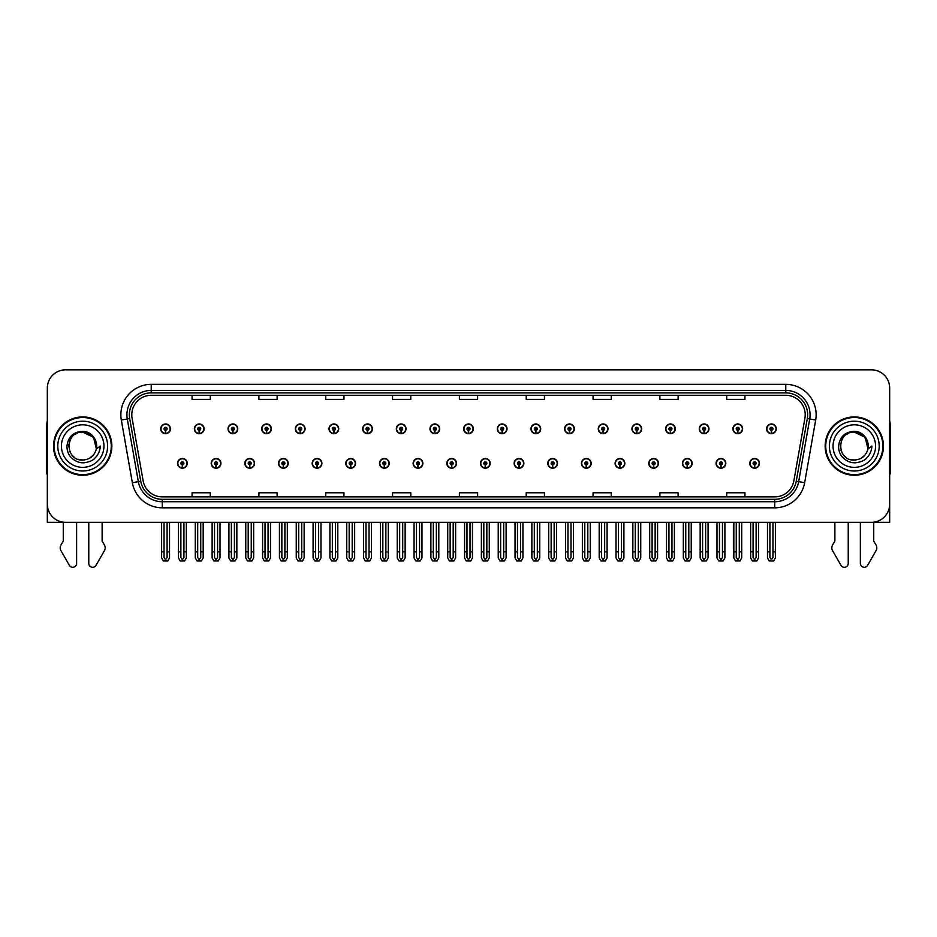 <?xml version="1.0" encoding="UTF-8"?>
<svg xmlns="http://www.w3.org/2000/svg" width="937" height="937" viewBox="0 0 937 937"><rect width="100%" height="100%" fill="white"/><g stroke="black" fill="none" stroke-linecap="round" stroke-linejoin="round"><path stroke-width="1.41" d="M854.298 522.331L860.377 522.331L860.377 563.418A3.877 3.877 0 0 0 867.615 565.351L876.341 550.124A6.079 6.079 0 0 0 875.908 544.702L873.741 541.141L873.741 522.331L889.67 522.331L889.67 388.059A18.225 18.225 0 0 0 871.433 369.834L65.567 369.834A18.225 18.225 0 0 0 47.33 388.059L47.33 522.331L63.259 522.331L63.259 541.141L61.092 544.702A6.079 6.079 0 0 0 60.659 550.124L69.385 565.351A3.877 3.877 0 0 0 76.623 563.418L76.623 522.331L82.702 522.331M480.47 463.346A4.861 4.861 0 0 0 485.331 468.207A4.861 4.861 0 0 0 490.192 463.346A4.861 4.861 0 0 0 485.331 458.486A4.861 4.861 0 0 0 480.47 463.346M514.132 463.346A4.861 4.861 0 0 0 518.993 468.207A4.861 4.861 0 0 0 523.853 463.346A4.861 4.861 0 0 0 518.993 458.486A4.861 4.861 0 0 0 514.132 463.346M547.782 463.346A4.861 4.861 0 0 0 552.643 468.207A4.861 4.861 0 0 0 557.503 463.346A4.861 4.861 0 0 0 552.643 458.486A4.861 4.861 0 0 0 547.782 463.346M648.767 463.346A4.861 4.861 0 0 0 653.628 468.207A4.861 4.861 0 0 0 658.488 463.346A4.861 4.861 0 0 0 653.628 458.486A4.861 4.861 0 0 0 648.767 463.346M716.079 463.346A4.861 4.861 0 0 0 720.94 468.207A4.861 4.861 0 0 0 725.8 463.346A4.861 4.861 0 0 0 720.94 458.486A4.861 4.861 0 0 0 716.079 463.346M682.429 463.346A4.861 4.861 0 0 0 687.289 468.207A4.861 4.861 0 0 0 692.15 463.346A4.861 4.861 0 0 0 687.289 458.486A4.861 4.861 0 0 0 682.429 463.346M581.444 463.346A4.861 4.861 0 0 0 586.304 468.207A4.861 4.861 0 0 0 591.165 463.346A4.861 4.861 0 0 0 586.304 458.486A4.861 4.861 0 0 0 581.444 463.346M446.808 463.346A4.861 4.861 0 0 0 451.669 468.207A4.861 4.861 0 0 0 456.53 463.346A4.861 4.861 0 0 0 451.669 458.486A4.861 4.861 0 0 0 446.808 463.346M413.147 463.346A4.861 4.861 0 0 0 418.007 468.207A4.861 4.861 0 0 0 422.868 463.346A4.861 4.861 0 0 0 418.007 458.486A4.861 4.861 0 0 0 413.147 463.346M379.497 463.346A4.861 4.861 0 0 0 384.357 468.207A4.861 4.861 0 0 0 389.218 463.346A4.861 4.861 0 0 0 384.357 458.486A4.861 4.861 0 0 0 379.497 463.346M345.835 463.346A4.861 4.861 0 0 0 350.696 468.207A4.861 4.861 0 0 0 355.556 463.346A4.861 4.861 0 0 0 350.696 458.486A4.861 4.861 0 0 0 345.835 463.346M312.173 463.346A4.861 4.861 0 0 0 317.034 468.207A4.861 4.861 0 0 0 321.895 463.346A4.861 4.861 0 0 0 317.034 458.486A4.861 4.861 0 0 0 312.173 463.346M278.512 463.346A4.861 4.861 0 0 0 283.372 468.207A4.861 4.861 0 0 0 288.233 463.346A4.861 4.861 0 0 0 283.372 458.486A4.861 4.861 0 0 0 278.512 463.346M244.85 463.346A4.861 4.861 0 0 0 249.71 468.207A4.861 4.861 0 0 0 254.571 463.346A4.861 4.861 0 0 0 249.71 458.486A4.861 4.861 0 0 0 244.85 463.346M211.2 463.346A4.861 4.861 0 0 0 216.06 468.207A4.861 4.861 0 0 0 220.921 463.346A4.861 4.861 0 0 0 216.06 458.486A4.861 4.861 0 0 0 211.2 463.346M177.538 463.346A4.861 4.861 0 0 0 182.399 468.207A4.861 4.861 0 0 0 187.259 463.346A4.861 4.861 0 0 0 182.399 458.486A4.861 4.861 0 0 0 177.538 463.346M615.105 463.346A4.861 4.861 0 0 0 619.966 468.207A4.861 4.861 0 0 0 624.827 463.346A4.861 4.861 0 0 0 619.966 458.486A4.861 4.861 0 0 0 615.105 463.346M463.639 428.83A4.861 4.861 0 0 0 468.5 433.69A4.861 4.861 0 0 0 473.361 428.83A4.861 4.861 0 0 0 468.5 423.969A4.861 4.861 0 0 0 463.639 428.83M497.301 428.83A4.861 4.861 0 0 0 502.162 433.69A4.861 4.861 0 0 0 507.022 428.83A4.861 4.861 0 0 0 502.162 423.969A4.861 4.861 0 0 0 497.301 428.83M530.963 428.83A4.861 4.861 0 0 0 535.823 433.69A4.861 4.861 0 0 0 540.684 428.83A4.861 4.861 0 0 0 535.823 423.969A4.861 4.861 0 0 0 530.963 428.83M631.936 428.83A4.861 4.861 0 0 0 636.797 433.69A4.861 4.861 0 0 0 641.658 428.83A4.861 4.861 0 0 0 636.797 423.969A4.861 4.861 0 0 0 631.936 428.83M665.598 428.83A4.861 4.861 0 0 0 670.459 433.69A4.861 4.861 0 0 0 675.319 428.83A4.861 4.861 0 0 0 670.459 423.969A4.861 4.861 0 0 0 665.598 428.83M699.248 428.83A4.861 4.861 0 0 0 704.109 433.69A4.861 4.861 0 0 0 708.969 428.83A4.861 4.861 0 0 0 704.109 423.969A4.861 4.861 0 0 0 699.248 428.83M564.613 428.83A4.861 4.861 0 0 0 569.473 433.69A4.861 4.861 0 0 0 574.334 428.83A4.861 4.861 0 0 0 569.473 423.969A4.861 4.861 0 0 0 564.613 428.83M732.91 428.83A4.861 4.861 0 0 0 737.77 433.69A4.861 4.861 0 0 0 742.631 428.83A4.861 4.861 0 0 0 737.77 423.969A4.861 4.861 0 0 0 732.91 428.83M429.978 428.83A4.861 4.861 0 0 0 434.838 433.69A4.861 4.861 0 0 0 439.699 428.83A4.861 4.861 0 0 0 434.838 423.969A4.861 4.861 0 0 0 429.978 428.83M396.316 428.83A4.861 4.861 0 0 0 401.177 433.69A4.861 4.861 0 0 0 406.037 428.83A4.861 4.861 0 0 0 401.177 423.969A4.861 4.861 0 0 0 396.316 428.83M362.666 428.83A4.861 4.861 0 0 0 367.527 433.69A4.861 4.861 0 0 0 372.387 428.83A4.861 4.861 0 0 0 367.527 423.969A4.861 4.861 0 0 0 362.666 428.83M329.004 428.83A4.861 4.861 0 0 0 333.865 433.69A4.861 4.861 0 0 0 338.725 428.83A4.861 4.861 0 0 0 333.865 423.969A4.861 4.861 0 0 0 329.004 428.83M295.342 428.83A4.861 4.861 0 0 0 300.203 433.69A4.861 4.861 0 0 0 305.064 428.83A4.861 4.861 0 0 0 300.203 423.969A4.861 4.861 0 0 0 295.342 428.83M261.681 428.83A4.861 4.861 0 0 0 266.541 433.69A4.861 4.861 0 0 0 271.402 428.83A4.861 4.861 0 0 0 266.541 423.969A4.861 4.861 0 0 0 261.681 428.83M228.031 428.83A4.861 4.861 0 0 0 232.891 433.69A4.861 4.861 0 0 0 237.752 428.83A4.861 4.861 0 0 0 232.891 423.969A4.861 4.861 0 0 0 228.031 428.83M194.369 428.83A4.861 4.861 0 0 0 199.23 433.69A4.861 4.861 0 0 0 204.09 428.83A4.861 4.861 0 0 0 199.23 423.969A4.861 4.861 0 0 0 194.369 428.83M160.707 428.83A4.861 4.861 0 0 0 165.568 433.69A4.861 4.861 0 0 0 170.429 428.83A4.861 4.861 0 0 0 165.568 423.969A4.861 4.861 0 0 0 160.707 428.83M598.274 428.83A4.861 4.861 0 0 0 603.135 433.69A4.861 4.861 0 0 0 607.996 428.83A4.861 4.861 0 0 0 603.135 423.969A4.861 4.861 0 0 0 598.274 428.83M749.741 463.346A4.861 4.861 0 0 0 754.601 468.207A4.861 4.861 0 0 0 759.462 463.346A4.861 4.861 0 0 0 754.601 458.486A4.861 4.861 0 0 0 749.741 463.346M766.571 428.83A4.861 4.861 0 0 0 771.432 433.69A4.861 4.861 0 0 0 776.293 428.83A4.861 4.861 0 0 0 771.432 423.969A4.861 4.861 0 0 0 766.571 428.83M53.538 446.082A29.164 29.164 0 0 0 82.702 475.246A29.164 29.164 0 0 0 111.854 446.082A29.164 29.164 0 0 0 82.702 416.918A29.164 29.164 0 0 0 53.538 446.082M825.146 446.082A29.164 29.164 0 0 0 854.298 475.246A29.164 29.164 0 0 0 883.462 446.082A29.164 29.164 0 0 0 854.298 416.918A29.164 29.164 0 0 0 825.146 446.082M131.789 414.74A19.443 19.443 0 0 1 151.232 395.297L785.768 395.297A19.443 19.443 0 0 1 804.918 418.113L793.862 480.81A19.443 19.443 0 0 1 774.712 496.879L162.288 496.879A19.443 19.443 0 0 1 143.138 480.81L132.082 418.113A19.443 19.443 0 0 1 131.789 414.74M129.353 414.74A21.867 21.867 0 0 0 129.693 418.534L140.749 481.231A21.867 21.867 0 0 0 162.288 499.304L774.712 499.304A21.867 21.867 0 0 0 796.251 481.231L807.307 418.534A21.867 21.867 0 0 0 785.768 392.861L151.232 392.861A21.867 21.867 0 0 0 129.353 414.74M121.318 420.01A30.382 30.382 0 0 1 151.232 384.357L785.768 384.357A30.382 30.382 0 0 1 815.682 420.01L804.637 482.707A30.382 30.382 0 0 1 774.712 507.819L162.288 507.819A30.382 30.382 0 0 1 132.363 482.707L121.318 420.01L127.291 418.956A24.303 24.303 0 0 1 151.232 390.436L785.768 390.436A24.303 24.303 0 0 1 809.709 418.956L798.652 481.653A24.303 24.303 0 0 1 774.712 501.74L162.288 501.74A24.303 24.303 0 0 1 138.348 481.653L127.291 418.956A24.303 24.303 0 0 1 126.928 414.74M871.433 369.834L65.567 369.834M47.33 388.059L47.33 504.106A18.225 18.225 0 0 0 65.567 522.331L871.433 522.331A18.225 18.225 0 0 0 889.67 504.106L889.67 388.059M459.388 395.297L459.388 399.408L477.612 399.408L477.612 395.297M392.556 395.297L392.556 399.408L410.781 399.408L410.781 395.297M325.725 395.297L325.725 399.408L343.949 399.408L343.949 395.297M258.893 395.297L258.893 399.408L277.118 399.408L277.118 395.297M192.062 395.297L192.062 399.408L210.286 399.408L210.286 395.297M526.219 395.297L526.219 399.408L544.444 399.408L544.444 395.297M593.051 395.297L593.051 399.408L611.275 399.408L611.275 395.297M659.882 395.297L659.882 399.408L678.107 399.408L678.107 395.297M726.714 395.297L726.714 399.408L744.938 399.408L744.938 395.297M477.612 496.879L477.612 492.768L459.388 492.768L459.388 496.879M410.781 496.879L410.781 492.768L392.556 492.768L392.556 496.879M343.949 496.879L343.949 492.768L325.725 492.768L325.725 496.879M277.118 496.879L277.118 492.768L258.893 492.768L258.893 496.879M210.286 496.879L210.286 492.768L192.062 492.768L192.062 496.879M544.444 496.879L544.444 492.768L526.219 492.768L526.219 496.879M611.275 496.879L611.275 492.768L593.051 492.768L593.051 496.879M678.107 496.879L678.107 492.768L659.882 492.768L659.882 496.879M744.938 496.879L744.938 492.768L726.714 492.768L726.714 496.879M756.124 522.331L756.124 557.503L754.601 559.67L753.079 557.503L753.079 551.858L750.654 551.858L750.654 557.937L752.411 560.982L756.803 560.982L758.548 557.937L758.548 522.331M754.531 464.857L754.402 467.891A4.556 4.556 0 0 1 750.045 463.346A4.556 4.556 0 0 1 754.601 458.779A4.556 4.556 0 0 1 759.157 463.346A4.556 4.556 0 0 1 754.8 467.891L754.672 464.857A1.523 1.523 0 0 0 756.124 463.346A1.523 1.523 0 0 0 754.601 461.824A1.523 1.523 0 0 0 753.079 463.346A1.523 1.523 0 0 0 754.531 464.857L754.578 463.944A0.609 0.609 0 0 1 753.992 463.346A0.609 0.609 0 0 1 754.601 462.737A0.609 0.609 0 0 1 755.21 463.346A0.609 0.609 0 0 1 754.625 463.944L754.672 464.857M750.654 522.331L750.654 551.858M753.079 522.331L753.079 551.858M756.124 551.858L758.548 551.858M772.955 522.331L772.955 557.503L771.432 559.67L769.909 557.503L769.909 551.858L767.485 551.858L767.485 557.937L769.242 560.982L773.622 560.982L775.379 557.937L775.379 522.331M771.362 430.352L771.233 433.386A4.556 4.556 0 0 1 766.876 428.83A4.556 4.556 0 0 1 771.432 424.274A4.556 4.556 0 0 1 775.988 428.83A4.556 4.556 0 0 1 771.631 433.386L771.502 430.352A1.523 1.523 0 0 0 772.955 428.83A1.523 1.523 0 0 0 771.432 427.307A1.523 1.523 0 0 0 769.909 428.83A1.523 1.523 0 0 0 771.362 430.352L771.409 429.439A0.609 0.609 0 0 1 770.823 428.83A0.609 0.609 0 0 1 771.432 428.221A0.609 0.609 0 0 1 772.041 428.83A0.609 0.609 0 0 1 771.456 429.439L771.502 430.352M767.485 522.331L767.485 551.858M769.909 522.331L769.909 551.858M772.955 551.858L775.379 551.858M722.462 522.331L722.462 557.503L720.94 559.67L719.429 557.503L719.429 551.858L716.992 551.858L716.992 557.937L718.749 560.982L723.141 560.982L724.887 557.937L724.887 522.331M720.881 464.857L720.74 467.891A4.556 4.556 0 0 1 716.383 463.346A4.556 4.556 0 0 1 720.94 458.779A4.556 4.556 0 0 1 725.496 463.346A4.556 4.556 0 0 1 721.139 467.891L721.01 464.857A1.523 1.523 0 0 0 722.462 463.346A1.523 1.523 0 0 0 720.94 461.824A1.523 1.523 0 0 0 719.429 463.346A1.523 1.523 0 0 0 720.881 464.857L720.916 463.944A0.609 0.609 0 0 1 720.33 463.346A0.609 0.609 0 0 1 720.94 462.737A0.609 0.609 0 0 1 721.549 463.346A0.609 0.609 0 0 1 720.975 463.944L721.01 464.857M716.992 522.331L716.992 551.858M719.429 522.331L719.429 551.858M722.462 551.858L724.887 551.858M688.8 522.331L688.8 557.503L687.289 559.67L685.767 557.503L685.767 551.858L683.331 551.858L683.331 557.937L685.088 560.982L689.48 560.982L691.237 557.937L691.237 522.331M687.219 464.857L687.09 467.891A4.556 4.556 0 0 1 682.722 463.346A4.556 4.556 0 0 1 687.289 458.779A4.556 4.556 0 0 1 691.846 463.346A4.556 4.556 0 0 1 687.489 467.891L687.348 464.857A1.523 1.523 0 0 0 688.8 463.346A1.523 1.523 0 0 0 687.289 461.824A1.523 1.523 0 0 0 685.767 463.346A1.523 1.523 0 0 0 687.219 464.857L687.254 463.944A0.609 0.609 0 0 1 686.68 463.346A0.609 0.609 0 0 1 687.289 462.737A0.609 0.609 0 0 1 687.887 463.346A0.609 0.609 0 0 1 687.313 463.944L687.348 464.857M683.331 522.331L683.331 551.858M685.767 522.331L685.767 551.858M688.8 551.858L691.237 551.858M655.139 522.331L655.139 557.503L653.628 559.67L652.105 557.503L652.105 551.858L649.681 551.858L649.681 557.937L651.426 560.982L655.818 560.982L657.575 557.937L657.575 522.331M653.557 464.857L653.429 467.891A4.556 4.556 0 0 1 649.072 463.346A4.556 4.556 0 0 1 653.628 458.779A4.556 4.556 0 0 1 658.184 463.346A4.556 4.556 0 0 1 653.827 467.891L653.686 464.857A1.523 1.523 0 0 0 655.139 463.346A1.523 1.523 0 0 0 653.628 461.824A1.523 1.523 0 0 0 652.105 463.346A1.523 1.523 0 0 0 653.557 464.857L653.604 463.944A0.609 0.609 0 0 1 653.019 463.346A0.609 0.609 0 0 1 653.628 462.737A0.609 0.609 0 0 1 654.237 463.346A0.609 0.609 0 0 1 653.651 463.944L653.686 464.857M649.681 522.331L649.681 551.858M652.105 522.331L652.105 551.858M655.139 551.858L657.575 551.858M739.293 522.331L739.293 557.503L737.77 559.67L736.259 557.503L736.259 551.858L733.823 551.858L733.823 557.937L735.58 560.982L739.972 560.982L741.717 557.937L741.717 522.331M737.712 430.352L737.571 433.386A4.556 4.556 0 0 1 733.214 428.83A4.556 4.556 0 0 1 737.77 424.274A4.556 4.556 0 0 1 742.327 428.83A4.556 4.556 0 0 1 737.969 433.386L737.841 430.352A1.523 1.523 0 0 0 739.293 428.83A1.523 1.523 0 0 0 737.77 427.307A1.523 1.523 0 0 0 736.259 428.83A1.523 1.523 0 0 0 737.712 430.352L737.747 429.439A0.609 0.609 0 0 1 737.161 428.83A0.609 0.609 0 0 1 737.77 428.221A0.609 0.609 0 0 1 738.379 428.83A0.609 0.609 0 0 1 737.794 429.439L737.841 430.352M733.823 522.331L733.823 551.858M736.259 522.331L736.259 551.858M739.293 551.858L741.717 551.858M705.631 522.331L705.631 557.503L704.109 559.67L702.598 557.503L702.598 551.858L700.162 551.858L700.162 557.937L701.918 560.982L706.311 560.982L708.067 557.937L708.067 522.331M704.05 430.352L703.91 433.386A4.556 4.556 0 0 1 699.552 428.83A4.556 4.556 0 0 1 704.109 424.274A4.556 4.556 0 0 1 708.665 428.83A4.556 4.556 0 0 1 704.308 433.386L704.179 430.352A1.523 1.523 0 0 0 705.631 428.83A1.523 1.523 0 0 0 704.109 427.307A1.523 1.523 0 0 0 702.598 428.83A1.523 1.523 0 0 0 704.05 430.352L704.085 429.439A0.609 0.609 0 0 1 703.511 428.83A0.609 0.609 0 0 1 704.109 428.221A0.609 0.609 0 0 1 704.718 428.83A0.609 0.609 0 0 1 704.144 429.439L704.179 430.352M700.162 522.331L700.162 551.858M702.598 522.331L702.598 551.858M705.631 551.858L708.067 551.858M671.97 522.331L671.97 557.503L670.459 559.67L668.936 557.503L668.936 551.858L666.5 551.858L666.5 557.937L668.257 560.982L672.649 560.982L674.406 557.937L674.406 522.331M670.388 430.352L670.26 433.386A4.556 4.556 0 0 1 665.902 428.83A4.556 4.556 0 0 1 670.459 424.274A4.556 4.556 0 0 1 675.015 428.83A4.556 4.556 0 0 1 670.658 433.386L670.517 430.352A1.523 1.523 0 0 0 671.97 428.83A1.523 1.523 0 0 0 670.459 427.307A1.523 1.523 0 0 0 668.936 428.83A1.523 1.523 0 0 0 670.388 430.352L670.423 429.439A0.609 0.609 0 0 1 669.85 428.83A0.609 0.609 0 0 1 670.459 428.221A0.609 0.609 0 0 1 671.068 428.83A0.609 0.609 0 0 1 670.482 429.439L670.517 430.352M666.5 522.331L666.5 551.858M668.936 522.331L668.936 551.858M671.97 551.858L674.406 551.858M638.32 522.331L638.32 557.503L636.797 559.67L635.274 557.503L635.274 551.858L632.85 551.858L632.85 557.937L634.595 560.982L638.987 560.982L640.744 557.937L640.744 522.331M636.727 430.352L636.598 433.386A4.556 4.556 0 0 1 632.241 428.83A4.556 4.556 0 0 1 636.797 424.274A4.556 4.556 0 0 1 641.353 428.83A4.556 4.556 0 0 1 636.996 433.386L636.867 430.352A1.523 1.523 0 0 0 638.32 428.83A1.523 1.523 0 0 0 636.797 427.307A1.523 1.523 0 0 0 635.274 428.83A1.523 1.523 0 0 0 636.727 430.352L636.773 429.439A0.609 0.609 0 0 1 636.188 428.83A0.609 0.609 0 0 1 636.797 428.221A0.609 0.609 0 0 1 637.406 428.83A0.609 0.609 0 0 1 636.82 429.439L636.867 430.352M632.85 522.331L632.85 551.858M635.274 522.331L635.274 551.858M638.32 551.858L640.744 551.858M47.33 474.005A12.146 12.146 0 0 0 46.85 474.04L46.85 424.215A12.146 12.146 0 0 1 47.33 420.807M47.33 484.968L47.33 478.889M88.769 522.331L88.769 563.418A3.877 3.877 0 0 0 96.007 565.351L104.733 550.124A6.079 6.079 0 0 0 104.3 544.702L102.133 541.141L102.133 522.331M834.867 522.331L834.867 541.141L832.7 544.702A6.079 6.079 0 0 0 832.267 550.124L840.993 565.351A3.877 3.877 0 0 0 848.231 563.418L848.231 522.331M889.67 420.807A12.146 12.146 0 0 1 890.15 424.215L890.15 474.04A12.146 12.146 0 0 0 889.67 474.005M889.67 478.889L889.67 484.968M82.573 460.055L78.029 459.259M74.246 457.209L72.664 455.815M70.521 452.934L69.397 450.392M68.741 446.867L68.858 444.185M69.9 440.46L71.224 438.106M74.808 434.545L77.162 433.257M80.336 459.856L84.061 459.997M96.37 443.178A13.973 13.973 0 0 1 96.37 448.987L93.559 437.286L82.702 432.121C64.665 431.243 64.665 460.922 82.69 460.067L84.33 459.962M89.495 458.287L93.571 454.855M96.148 449.854L96.511 443.962M96.171 442.393L91.861 435.529M90.784 434.686L83.018 432.121M90.807 457.467L91.873 456.624M82.69 460.067C89.847 459.575 94.403 455.886 96.359 448.987L100.306 446.082C100.013 450.931 98.186 454.972 94.813 458.216C92.622 461.484 83.885 463.183 82.702 462.761C78.731 462.901 74.011 460.407 71.341 457.654C68.506 454.925 67.042 451.107 66.96 446.211C68.12 436.853 73.367 431.875 82.69 431.301C89.378 431.266 95.141 436.701 96.359 443.178M107.603 446.082A24.912 24.912 0 0 1 82.702 470.995A24.912 24.912 0 0 1 57.789 446.082A24.912 24.912 0 0 1 82.702 421.181A24.912 24.912 0 0 1 107.603 446.082M82.702 474.637A28.555 28.555 0 0 1 54.135 446.082A28.555 28.555 0 0 1 82.702 417.527A28.555 28.555 0 0 1 111.257 446.082A28.555 28.555 0 0 1 82.702 474.637M82.702 467.352A21.27 21.27 0 0 1 61.432 446.082A21.27 21.27 0 0 1 82.702 424.824A21.27 21.27 0 0 1 103.96 446.082A21.27 21.27 0 0 1 82.702 467.352M845.853 457.209L844.272 455.815M842.129 452.934L841.004 450.392M840.348 446.867L840.466 444.185M841.508 440.46L842.832 438.106M846.416 434.545L848.77 433.257M851.944 459.856L855.668 459.997M854.298 460.067C861.454 459.575 866.011 455.886 867.967 448.987L871.914 446.082C871.621 450.931 869.794 454.972 866.42 458.216C864.23 461.484 855.493 463.183 854.298 462.761C850.339 462.901 845.619 460.407 842.949 457.654C840.114 454.925 838.65 451.107 838.568 446.211C839.728 436.853 844.975 431.875 854.298 431.301C860.986 431.266 866.748 436.701 867.967 443.178A13.973 13.973 0 0 1 867.978 448.987L865.167 437.286L854.31 432.121C836.272 431.243 836.272 460.922 854.298 460.067L855.938 459.962M861.103 458.287L865.179 454.855M867.756 449.854L868.119 443.962M867.779 442.393L863.469 435.529M862.391 434.686L854.626 432.121M862.415 457.467L863.481 456.624M879.211 446.082A24.912 24.912 0 0 1 854.298 470.995A24.912 24.912 0 0 1 829.397 446.082A24.912 24.912 0 0 1 854.298 421.181A24.912 24.912 0 0 1 879.211 446.082M854.298 474.637A28.555 28.555 0 0 1 825.743 446.082A28.555 28.555 0 0 1 854.298 417.527A28.555 28.555 0 0 1 882.865 446.082A28.555 28.555 0 0 1 854.298 474.637M854.298 467.352A21.27 21.27 0 0 1 833.04 446.082A21.27 21.27 0 0 1 854.298 424.824A21.27 21.27 0 0 1 875.568 446.082A21.27 21.27 0 0 1 854.298 467.352M621.489 522.331L621.489 557.503L619.966 559.67L618.443 557.503L618.443 551.858L616.019 551.858L616.019 557.937L617.776 560.982L622.156 560.982L623.913 557.937L623.913 522.331M619.896 464.857L619.767 467.891A4.556 4.556 0 0 1 615.41 463.346A4.556 4.556 0 0 1 619.966 458.779A4.556 4.556 0 0 1 624.522 463.346A4.556 4.556 0 0 1 620.165 467.891L620.036 464.857A1.523 1.523 0 0 0 621.489 463.346A1.523 1.523 0 0 0 619.966 461.824A1.523 1.523 0 0 0 618.443 463.346A1.523 1.523 0 0 0 619.896 464.857L619.943 463.944A0.609 0.609 0 0 1 619.357 463.346A0.609 0.609 0 0 1 619.966 462.737A0.609 0.609 0 0 1 620.575 463.346A0.609 0.609 0 0 1 619.989 463.944L620.036 464.857M616.019 522.331L616.019 551.858M618.443 522.331L618.443 551.858M621.489 551.858L623.913 551.858M587.827 522.331L587.827 557.503L586.304 559.67L584.793 557.503L584.793 551.858L582.357 551.858L582.357 557.937L584.114 560.982L588.506 560.982L590.251 557.937L590.251 522.331M586.246 464.857L586.105 467.891A4.556 4.556 0 0 1 581.748 463.346A4.556 4.556 0 0 1 586.304 458.779A4.556 4.556 0 0 1 590.86 463.346A4.556 4.556 0 0 1 586.503 467.891L586.375 464.857A1.523 1.523 0 0 0 587.827 463.346A1.523 1.523 0 0 0 586.304 461.824A1.523 1.523 0 0 0 584.793 463.346A1.523 1.523 0 0 0 586.246 464.857L586.281 463.944A0.609 0.609 0 0 1 585.695 463.346A0.609 0.609 0 0 1 586.304 462.737A0.609 0.609 0 0 1 586.913 463.346A0.609 0.609 0 0 1 586.328 463.944L586.375 464.857M582.357 522.331L582.357 551.858M584.793 522.331L584.793 551.858M587.827 551.858L590.251 551.858M554.165 522.331L554.165 557.503L552.643 559.67L551.132 557.503L551.132 551.858L548.695 551.858L548.695 557.937L550.452 560.982L554.845 560.982L556.601 557.937L556.601 522.331M552.584 464.857L552.443 467.891A4.556 4.556 0 0 1 548.086 463.346A4.556 4.556 0 0 1 552.643 458.779A4.556 4.556 0 0 1 557.199 463.346A4.556 4.556 0 0 1 552.842 467.891L552.713 464.857A1.523 1.523 0 0 0 554.165 463.346A1.523 1.523 0 0 0 552.643 461.824A1.523 1.523 0 0 0 551.132 463.346A1.523 1.523 0 0 0 552.584 464.857L552.619 463.944A0.609 0.609 0 0 1 552.045 463.346A0.609 0.609 0 0 1 552.643 462.737A0.609 0.609 0 0 1 553.252 463.346A0.609 0.609 0 0 1 552.678 463.944L552.713 464.857M548.695 522.331L548.695 551.858M551.132 522.331L551.132 551.858M554.165 551.858L556.601 551.858M604.658 522.331L604.658 557.503L603.135 559.67L601.613 557.503L601.613 551.858L599.188 551.858L599.188 557.937L600.945 560.982L605.337 560.982L607.082 557.937L607.082 522.331M603.065 430.352L602.936 433.386A4.556 4.556 0 0 1 598.579 428.83A4.556 4.556 0 0 1 603.135 424.274A4.556 4.556 0 0 1 607.691 428.83A4.556 4.556 0 0 1 603.334 433.386L603.205 430.352A1.523 1.523 0 0 0 604.658 428.83A1.523 1.523 0 0 0 603.135 427.307A1.523 1.523 0 0 0 601.613 428.83A1.523 1.523 0 0 0 603.065 430.352L603.112 429.439A0.609 0.609 0 0 1 602.526 428.83A0.609 0.609 0 0 1 603.135 428.221A0.609 0.609 0 0 1 603.744 428.83A0.609 0.609 0 0 1 603.159 429.439L603.205 430.352M599.188 522.331L599.188 551.858M601.613 522.331L601.613 551.858M604.658 551.858L607.082 551.858M570.996 522.331L570.996 557.503L569.473 559.67L567.963 557.503L567.963 551.858L565.526 551.858L565.526 557.937L567.283 560.982L571.675 560.982L573.432 557.937L573.432 522.331M569.415 430.352L569.274 433.386A4.556 4.556 0 0 1 564.917 428.83A4.556 4.556 0 0 1 569.473 424.274A4.556 4.556 0 0 1 574.03 428.83A4.556 4.556 0 0 1 569.673 433.386L569.544 430.352A1.523 1.523 0 0 0 570.996 428.83A1.523 1.523 0 0 0 569.473 427.307A1.523 1.523 0 0 0 567.963 428.83A1.523 1.523 0 0 0 569.415 430.352L569.45 429.439A0.609 0.609 0 0 1 568.864 428.83A0.609 0.609 0 0 1 569.473 428.221A0.609 0.609 0 0 1 570.083 428.83A0.609 0.609 0 0 1 569.509 429.439L569.544 430.352M565.526 522.331L565.526 551.858M567.963 522.331L567.963 551.858M570.996 551.858L573.432 551.858M537.334 522.331L537.334 557.503L535.823 559.67L534.301 557.503L534.301 551.858L531.865 551.858L531.865 557.937L533.621 560.982L538.014 560.982L539.771 557.937L539.771 522.331M535.753 430.352L535.624 433.386A4.556 4.556 0 0 1 531.267 428.83A4.556 4.556 0 0 1 535.823 424.274A4.556 4.556 0 0 1 540.38 428.83A4.556 4.556 0 0 1 536.023 433.386L535.882 430.352A1.523 1.523 0 0 0 537.334 428.83A1.523 1.523 0 0 0 535.823 427.307A1.523 1.523 0 0 0 534.301 428.83A1.523 1.523 0 0 0 535.753 430.352L535.788 429.439A0.609 0.609 0 0 1 535.214 428.83A0.609 0.609 0 0 1 535.823 428.221A0.609 0.609 0 0 1 536.421 428.83A0.609 0.609 0 0 1 535.847 429.439L535.882 430.352M531.865 522.331L531.865 551.858M534.301 522.331L534.301 551.858M537.334 551.858L539.771 551.858M520.503 522.331L520.503 557.503L518.993 559.67L517.47 557.503L517.47 551.858L515.034 551.858L515.034 557.937L516.791 560.982L521.183 560.982L522.94 557.937L522.94 522.331M518.922 464.857L518.793 467.891A4.556 4.556 0 0 1 514.436 463.346A4.556 4.556 0 0 1 518.993 458.779A4.556 4.556 0 0 1 523.549 463.346A4.556 4.556 0 0 1 519.192 467.891L519.051 464.857A1.523 1.523 0 0 0 520.503 463.346A1.523 1.523 0 0 0 518.993 461.824A1.523 1.523 0 0 0 517.47 463.346A1.523 1.523 0 0 0 518.922 464.857L518.957 463.944A0.609 0.609 0 0 1 518.384 463.346A0.609 0.609 0 0 1 518.993 462.737A0.609 0.609 0 0 1 519.602 463.346A0.609 0.609 0 0 1 519.016 463.944L519.051 464.857M515.034 522.331L515.034 551.858M517.47 522.331L517.47 551.858M520.503 551.858L522.94 551.858M486.853 522.331L486.853 557.503L485.331 559.67L483.808 557.503L483.808 551.858L481.384 551.858L481.384 557.937L483.129 560.982L487.521 560.982L489.278 557.937L489.278 522.331M485.261 464.857L485.132 467.891A4.556 4.556 0 0 1 480.775 463.346A4.556 4.556 0 0 1 485.331 458.779A4.556 4.556 0 0 1 489.887 463.346A4.556 4.556 0 0 1 485.53 467.891L485.401 464.857A1.523 1.523 0 0 0 486.853 463.346A1.523 1.523 0 0 0 485.331 461.824A1.523 1.523 0 0 0 483.808 463.346A1.523 1.523 0 0 0 485.261 464.857L485.307 463.944A0.609 0.609 0 0 1 484.722 463.346A0.609 0.609 0 0 1 485.331 462.737A0.609 0.609 0 0 1 485.94 463.346A0.609 0.609 0 0 1 485.354 463.944L485.401 464.857M481.384 522.331L481.384 551.858M483.808 522.331L483.808 551.858M486.853 551.858L489.278 551.858M453.192 522.331L453.192 557.503L451.669 559.67L450.147 557.503L450.147 551.858L447.722 551.858L447.722 557.937L449.479 560.982L453.871 560.982L455.616 557.937L455.616 522.331M451.599 464.857L451.47 467.891A4.556 4.556 0 0 1 447.113 463.346A4.556 4.556 0 0 1 451.669 458.779A4.556 4.556 0 0 1 456.225 463.346A4.556 4.556 0 0 1 451.868 467.891L451.739 464.857A1.523 1.523 0 0 0 453.192 463.346A1.523 1.523 0 0 0 451.669 461.824A1.523 1.523 0 0 0 450.147 463.346A1.523 1.523 0 0 0 451.599 464.857L451.646 463.944A0.609 0.609 0 0 1 451.06 463.346A0.609 0.609 0 0 1 451.669 462.737A0.609 0.609 0 0 1 452.278 463.346A0.609 0.609 0 0 1 451.693 463.944L451.739 464.857M447.722 522.331L447.722 551.858M450.147 522.331L450.147 551.858M453.192 551.858L455.616 551.858M419.53 522.331L419.53 557.503L418.007 559.67L416.496 557.503L416.496 551.858L414.06 551.858L414.06 557.937L415.817 560.982L420.209 560.982L421.966 557.937L421.966 522.331M417.949 464.857L417.808 467.891A4.556 4.556 0 0 1 413.451 463.346A4.556 4.556 0 0 1 418.007 458.779A4.556 4.556 0 0 1 422.564 463.346A4.556 4.556 0 0 1 418.207 467.891L418.078 464.857A1.523 1.523 0 0 0 419.53 463.346A1.523 1.523 0 0 0 418.007 461.824A1.523 1.523 0 0 0 416.496 463.346A1.523 1.523 0 0 0 417.949 464.857L417.984 463.944A0.609 0.609 0 0 1 417.398 463.346A0.609 0.609 0 0 1 418.007 462.737A0.609 0.609 0 0 1 418.616 463.346A0.609 0.609 0 0 1 418.043 463.944L418.078 464.857M414.06 522.331L414.06 551.858M416.496 522.331L416.496 551.858M419.53 551.858L421.966 551.858M385.868 522.331L385.868 557.503L384.357 559.67L382.835 557.503L382.835 551.858L380.399 551.858L380.399 557.937L382.155 560.982L386.548 560.982L388.305 557.937L388.305 522.331M384.287 464.857L384.158 467.891A4.556 4.556 0 0 1 379.801 463.346A4.556 4.556 0 0 1 384.357 458.779A4.556 4.556 0 0 1 388.914 463.346A4.556 4.556 0 0 1 384.557 467.891L384.416 464.857A1.523 1.523 0 0 0 385.868 463.346A1.523 1.523 0 0 0 384.357 461.824A1.523 1.523 0 0 0 382.835 463.346A1.523 1.523 0 0 0 384.287 464.857L384.322 463.944A0.609 0.609 0 0 1 383.748 463.346A0.609 0.609 0 0 1 384.357 462.737A0.609 0.609 0 0 1 384.955 463.346A0.609 0.609 0 0 1 384.381 463.944L384.416 464.857M380.399 522.331L380.399 551.858M382.835 522.331L382.835 551.858M385.868 551.858L388.305 551.858M503.673 522.331L503.673 557.503L502.162 559.67L500.639 557.503L500.639 551.858L498.215 551.858L498.215 557.937L499.96 560.982L504.352 560.982L506.109 557.937L506.109 522.331M502.091 430.352L501.963 433.386A4.556 4.556 0 0 1 497.606 428.83A4.556 4.556 0 0 1 502.162 424.274A4.556 4.556 0 0 1 506.718 428.83A4.556 4.556 0 0 1 502.361 433.386L502.22 430.352A1.523 1.523 0 0 0 503.673 428.83A1.523 1.523 0 0 0 502.162 427.307A1.523 1.523 0 0 0 500.639 428.83A1.523 1.523 0 0 0 502.091 430.352L502.138 429.439A0.609 0.609 0 0 1 501.553 428.83A0.609 0.609 0 0 1 502.162 428.221A0.609 0.609 0 0 1 502.771 428.83A0.609 0.609 0 0 1 502.185 429.439L502.22 430.352M498.215 522.331L498.215 551.858M500.639 522.331L500.639 551.858M503.673 551.858L506.109 551.858M470.023 522.331L470.023 557.503L468.5 559.67L466.977 557.503L466.977 551.858L464.553 551.858L464.553 557.937L466.31 560.982L470.69 560.982L472.447 557.937L472.447 522.331M468.43 430.352L468.301 433.386A4.556 4.556 0 0 1 463.944 428.83A4.556 4.556 0 0 1 468.5 424.274A4.556 4.556 0 0 1 473.056 428.83A4.556 4.556 0 0 1 468.699 433.386L468.57 430.352A1.523 1.523 0 0 0 470.023 428.83A1.523 1.523 0 0 0 468.5 427.307A1.523 1.523 0 0 0 466.977 428.83A1.523 1.523 0 0 0 468.43 430.352L468.477 429.439A0.609 0.609 0 0 1 467.891 428.83A0.609 0.609 0 0 1 468.5 428.221A0.609 0.609 0 0 1 469.109 428.83A0.609 0.609 0 0 1 468.523 429.439L468.57 430.352M464.553 522.331L464.553 551.858M466.977 522.331L466.977 551.858M470.023 551.858L472.447 551.858M436.361 522.331L436.361 557.503L434.838 559.67L433.327 557.503L433.327 551.858L430.891 551.858L430.891 557.937L432.648 560.982L437.04 560.982L438.785 557.937L438.785 522.331M434.78 430.352L434.639 433.386A4.556 4.556 0 0 1 430.282 428.83A4.556 4.556 0 0 1 434.838 424.274A4.556 4.556 0 0 1 439.394 428.83A4.556 4.556 0 0 1 435.037 433.386L434.909 430.352A1.523 1.523 0 0 0 436.361 428.83A1.523 1.523 0 0 0 434.838 427.307A1.523 1.523 0 0 0 433.327 428.83A1.523 1.523 0 0 0 434.78 430.352L434.815 429.439A0.609 0.609 0 0 1 434.229 428.83A0.609 0.609 0 0 1 434.838 428.221A0.609 0.609 0 0 1 435.447 428.83A0.609 0.609 0 0 1 434.862 429.439L434.909 430.352M430.891 522.331L430.891 551.858M433.327 522.331L433.327 551.858M436.361 551.858L438.785 551.858M402.699 522.331L402.699 557.503L401.177 559.67L399.666 557.503L399.666 551.858L397.229 551.858L397.229 557.937L398.986 560.982L403.378 560.982L405.135 557.937L405.135 522.331M401.118 430.352L400.977 433.386A4.556 4.556 0 0 1 396.62 428.83A4.556 4.556 0 0 1 401.177 424.274A4.556 4.556 0 0 1 405.733 428.83A4.556 4.556 0 0 1 401.376 433.386L401.247 430.352A1.523 1.523 0 0 0 402.699 428.83A1.523 1.523 0 0 0 401.177 427.307A1.523 1.523 0 0 0 399.666 428.83A1.523 1.523 0 0 0 401.118 430.352L401.153 429.439A0.609 0.609 0 0 1 400.579 428.83A0.609 0.609 0 0 1 401.177 428.221A0.609 0.609 0 0 1 401.786 428.83A0.609 0.609 0 0 1 401.212 429.439L401.247 430.352M397.229 522.331L397.229 551.858M399.666 522.331L399.666 551.858M402.699 551.858L405.135 551.858M369.037 522.331L369.037 557.503L367.527 559.67L366.004 557.503L366.004 551.858L363.568 551.858L363.568 557.937L365.325 560.982L369.717 560.982L371.474 557.937L371.474 522.331M367.456 430.352L367.327 433.386A4.556 4.556 0 0 1 362.97 428.83A4.556 4.556 0 0 1 367.527 424.274A4.556 4.556 0 0 1 372.083 428.83A4.556 4.556 0 0 1 367.726 433.386L367.585 430.352A1.523 1.523 0 0 0 369.037 428.83A1.523 1.523 0 0 0 367.527 427.307A1.523 1.523 0 0 0 366.004 428.83A1.523 1.523 0 0 0 367.456 430.352L367.491 429.439A0.609 0.609 0 0 1 366.917 428.83A0.609 0.609 0 0 1 367.527 428.221A0.609 0.609 0 0 1 368.136 428.83A0.609 0.609 0 0 1 367.55 429.439L367.585 430.352M363.568 522.331L363.568 551.858M366.004 522.331L366.004 551.858M369.037 551.858L371.474 551.858M352.207 522.331L352.207 557.503L350.696 559.67L349.173 557.503L349.173 551.858L346.749 551.858L346.749 557.937L348.494 560.982L352.886 560.982L354.643 557.937L354.643 522.331M350.625 464.857L350.497 467.891A4.556 4.556 0 0 1 346.14 463.346A4.556 4.556 0 0 1 350.696 458.779A4.556 4.556 0 0 1 355.252 463.346A4.556 4.556 0 0 1 350.895 467.891L350.754 464.857A1.523 1.523 0 0 0 352.207 463.346A1.523 1.523 0 0 0 350.696 461.824A1.523 1.523 0 0 0 349.173 463.346A1.523 1.523 0 0 0 350.625 464.857L350.672 463.944A0.609 0.609 0 0 1 350.087 463.346A0.609 0.609 0 0 1 350.696 462.737A0.609 0.609 0 0 1 351.305 463.346A0.609 0.609 0 0 1 350.719 463.944L350.754 464.857M346.749 522.331L346.749 551.858M349.173 522.331L349.173 551.858M352.207 551.858L354.643 551.858M318.557 522.331L318.557 557.503L317.034 559.67L315.511 557.503L315.511 551.858L313.087 551.858L313.087 557.937L314.844 560.982L319.224 560.982L320.981 557.937L320.981 522.331M316.964 464.857L316.835 467.891A4.556 4.556 0 0 1 312.478 463.346A4.556 4.556 0 0 1 317.034 458.779A4.556 4.556 0 0 1 321.59 463.346A4.556 4.556 0 0 1 317.233 467.891L317.104 464.857A1.523 1.523 0 0 0 318.557 463.346A1.523 1.523 0 0 0 317.034 461.824A1.523 1.523 0 0 0 315.511 463.346A1.523 1.523 0 0 0 316.964 464.857L317.011 463.944A0.609 0.609 0 0 1 316.425 463.346A0.609 0.609 0 0 1 317.034 462.737A0.609 0.609 0 0 1 317.643 463.346A0.609 0.609 0 0 1 317.057 463.944L317.104 464.857M313.087 522.331L313.087 551.858M315.511 522.331L315.511 551.858M318.557 551.858L320.981 551.858M284.895 522.331L284.895 557.503L283.372 559.67L281.861 557.503L281.861 551.858L279.425 551.858L279.425 557.937L281.182 560.982L285.574 560.982L287.319 557.937L287.319 522.331M283.314 464.857L283.173 467.891A4.556 4.556 0 0 1 278.816 463.346A4.556 4.556 0 0 1 283.372 458.779A4.556 4.556 0 0 1 287.928 463.346A4.556 4.556 0 0 1 283.571 467.891L283.442 464.857A1.523 1.523 0 0 0 284.895 463.346A1.523 1.523 0 0 0 283.372 461.824A1.523 1.523 0 0 0 281.861 463.346A1.523 1.523 0 0 0 283.314 464.857L283.349 463.944A0.609 0.609 0 0 1 282.763 463.346A0.609 0.609 0 0 1 283.372 462.737A0.609 0.609 0 0 1 283.981 463.346A0.609 0.609 0 0 1 283.396 463.944L283.442 464.857M279.425 522.331L279.425 551.858M281.861 522.331L281.861 551.858M284.895 551.858L287.319 551.858M251.233 522.331L251.233 557.503L249.71 559.67L248.2 557.503L248.2 551.858L245.763 551.858L245.763 557.937L247.52 560.982L251.912 560.982L253.669 557.937L253.669 522.331M249.652 464.857L249.511 467.891A4.556 4.556 0 0 1 245.154 463.346A4.556 4.556 0 0 1 249.71 458.779A4.556 4.556 0 0 1 254.278 463.346A4.556 4.556 0 0 1 249.91 467.891L249.781 464.857A1.523 1.523 0 0 0 251.233 463.346A1.523 1.523 0 0 0 249.71 461.824A1.523 1.523 0 0 0 248.2 463.346A1.523 1.523 0 0 0 249.652 464.857L249.687 463.944A0.609 0.609 0 0 1 249.113 463.346A0.609 0.609 0 0 1 249.71 462.737A0.609 0.609 0 0 1 250.32 463.346A0.609 0.609 0 0 1 249.746 463.944L249.781 464.857M245.763 522.331L245.763 551.858M248.2 522.331L248.2 551.858M251.233 551.858L253.669 551.858M217.571 522.331L217.571 557.503L216.06 559.67L214.538 557.503L214.538 551.858L212.113 551.858L212.113 557.937L213.859 560.982L218.251 560.982L220.008 557.937L220.008 522.331M215.99 464.857L215.861 467.891A4.556 4.556 0 0 1 211.504 463.346A4.556 4.556 0 0 1 216.06 458.779A4.556 4.556 0 0 1 220.617 463.346A4.556 4.556 0 0 1 216.26 467.891L216.119 464.857A1.523 1.523 0 0 0 217.571 463.346A1.523 1.523 0 0 0 216.06 461.824A1.523 1.523 0 0 0 214.538 463.346A1.523 1.523 0 0 0 215.99 464.857L216.025 463.944A0.609 0.609 0 0 1 215.451 463.346A0.609 0.609 0 0 1 216.06 462.737A0.609 0.609 0 0 1 216.67 463.346A0.609 0.609 0 0 1 216.084 463.944L216.119 464.857M212.113 522.331L212.113 551.858M214.538 522.331L214.538 551.858M217.571 551.858L220.008 551.858M183.921 522.331L183.921 557.503L182.399 559.67L180.876 557.503L180.876 551.858L178.452 551.858L178.452 557.937L180.197 560.982L184.589 560.982L186.346 557.937L186.346 522.331M182.328 464.857L182.2 467.891A4.556 4.556 0 0 1 177.843 463.346A4.556 4.556 0 0 1 182.399 458.779A4.556 4.556 0 0 1 186.955 463.346A4.556 4.556 0 0 1 182.598 467.891L182.469 464.857A1.523 1.523 0 0 0 183.921 463.346A1.523 1.523 0 0 0 182.399 461.824A1.523 1.523 0 0 0 180.876 463.346A1.523 1.523 0 0 0 182.328 464.857L182.375 463.944A0.609 0.609 0 0 1 181.79 463.346A0.609 0.609 0 0 1 182.399 462.737A0.609 0.609 0 0 1 183.008 463.346A0.609 0.609 0 0 1 182.422 463.944L182.469 464.857M178.452 522.331L178.452 551.858M180.876 522.331L180.876 551.858M183.921 551.858L186.346 551.858M335.387 522.331L335.387 557.503L333.865 559.67L332.342 557.503L332.342 551.858L329.918 551.858L329.918 557.937L331.663 560.982L336.055 560.982L337.812 557.937L337.812 522.331M333.795 430.352L333.666 433.386A4.556 4.556 0 0 1 329.309 428.83A4.556 4.556 0 0 1 333.865 424.274A4.556 4.556 0 0 1 338.421 428.83A4.556 4.556 0 0 1 334.064 433.386L333.935 430.352A1.523 1.523 0 0 0 335.387 428.83A1.523 1.523 0 0 0 333.865 427.307A1.523 1.523 0 0 0 332.342 428.83A1.523 1.523 0 0 0 333.795 430.352L333.841 429.439A0.609 0.609 0 0 1 333.256 428.83A0.609 0.609 0 0 1 333.865 428.221A0.609 0.609 0 0 1 334.474 428.83A0.609 0.609 0 0 1 333.888 429.439L333.935 430.352M329.918 522.331L329.918 551.858M332.342 522.331L332.342 551.858M335.387 551.858L337.812 551.858M301.726 522.331L301.726 557.503L300.203 559.67L298.68 557.503L298.68 551.858L296.256 551.858L296.256 557.937L298.013 560.982L302.405 560.982L304.15 557.937L304.15 522.331M300.133 430.352L300.004 433.386A4.556 4.556 0 0 1 295.647 428.83A4.556 4.556 0 0 1 300.203 424.274A4.556 4.556 0 0 1 304.759 428.83A4.556 4.556 0 0 1 300.402 433.386L300.273 430.352A1.523 1.523 0 0 0 301.726 428.83A1.523 1.523 0 0 0 300.203 427.307A1.523 1.523 0 0 0 298.68 428.83A1.523 1.523 0 0 0 300.133 430.352L300.18 429.439A0.609 0.609 0 0 1 299.594 428.83A0.609 0.609 0 0 1 300.203 428.221A0.609 0.609 0 0 1 300.812 428.83A0.609 0.609 0 0 1 300.227 429.439L300.273 430.352M296.256 522.331L296.256 551.858M298.68 522.331L298.68 551.858M301.726 551.858L304.15 551.858M268.064 522.331L268.064 557.503L266.541 559.67L265.03 557.503L265.03 551.858L262.594 551.858L262.594 557.937L264.351 560.982L268.743 560.982L270.5 557.937L270.5 522.331M266.483 430.352L266.342 433.386A4.556 4.556 0 0 1 261.985 428.83A4.556 4.556 0 0 1 266.541 424.274A4.556 4.556 0 0 1 271.098 428.83A4.556 4.556 0 0 1 266.74 433.386L266.612 430.352A1.523 1.523 0 0 0 268.064 428.83A1.523 1.523 0 0 0 266.541 427.307A1.523 1.523 0 0 0 265.03 428.83A1.523 1.523 0 0 0 266.483 430.352L266.518 429.439A0.609 0.609 0 0 1 265.932 428.83A0.609 0.609 0 0 1 266.541 428.221A0.609 0.609 0 0 1 267.15 428.83A0.609 0.609 0 0 1 266.576 429.439L266.612 430.352M262.594 522.331L262.594 551.858M265.03 522.331L265.03 551.858M268.064 551.858L270.5 551.858M234.402 522.331L234.402 557.503L232.891 559.67L231.369 557.503L231.369 551.858L228.933 551.858L228.933 557.937L230.689 560.982L235.082 560.982L236.838 557.937L236.838 522.331M232.821 430.352L232.692 433.386A4.556 4.556 0 0 1 228.335 428.83A4.556 4.556 0 0 1 232.891 424.274A4.556 4.556 0 0 1 237.448 428.83A4.556 4.556 0 0 1 233.09 433.386L232.95 430.352A1.523 1.523 0 0 0 234.402 428.83A1.523 1.523 0 0 0 232.891 427.307A1.523 1.523 0 0 0 231.369 428.83A1.523 1.523 0 0 0 232.821 430.352L232.856 429.439A0.609 0.609 0 0 1 232.282 428.83A0.609 0.609 0 0 1 232.891 428.221A0.609 0.609 0 0 1 233.489 428.83A0.609 0.609 0 0 1 232.915 429.439L232.95 430.352M228.933 522.331L228.933 551.858M231.369 522.331L231.369 551.858M234.402 551.858L236.838 551.858M200.741 522.331L200.741 557.503L199.23 559.67L197.707 557.503L197.707 551.858L195.283 551.858L195.283 557.937L197.028 560.982L201.42 560.982L203.177 557.937L203.177 522.331M199.159 430.352L199.031 433.386A4.556 4.556 0 0 1 194.673 428.83A4.556 4.556 0 0 1 199.23 424.274A4.556 4.556 0 0 1 203.786 428.83A4.556 4.556 0 0 1 199.429 433.386L199.288 430.352A1.523 1.523 0 0 0 200.741 428.83A1.523 1.523 0 0 0 199.23 427.307A1.523 1.523 0 0 0 197.707 428.83A1.523 1.523 0 0 0 199.159 430.352L199.206 429.439A0.609 0.609 0 0 1 198.621 428.83A0.609 0.609 0 0 1 199.23 428.221A0.609 0.609 0 0 1 199.839 428.83A0.609 0.609 0 0 1 199.253 429.439L199.288 430.352M195.283 522.331L195.283 551.858M197.707 522.331L197.707 551.858M200.741 551.858L203.177 551.858M167.091 522.331L167.091 557.503L165.568 559.67L164.045 557.503L164.045 551.858L161.621 551.858L161.621 557.937L163.378 560.982L167.758 560.982L169.515 557.937L169.515 522.331M165.498 430.352L165.369 433.386A4.556 4.556 0 0 1 161.012 428.83A4.556 4.556 0 0 1 165.568 424.274A4.556 4.556 0 0 1 170.124 428.83A4.556 4.556 0 0 1 165.767 433.386L165.638 430.352A1.523 1.523 0 0 0 167.091 428.83A1.523 1.523 0 0 0 165.568 427.307A1.523 1.523 0 0 0 164.045 428.83A1.523 1.523 0 0 0 165.498 430.352L165.544 429.439A0.609 0.609 0 0 1 164.959 428.83A0.609 0.609 0 0 1 165.568 428.221A0.609 0.609 0 0 1 166.177 428.83A0.609 0.609 0 0 1 165.591 429.439L165.638 430.352M161.621 522.331L161.621 551.858M164.045 522.331L164.045 551.858M167.091 551.858L169.515 551.858M785.768 384.357L785.768 392.861M127.291 418.956L129.693 418.534M162.288 507.819L162.288 499.304M774.712 499.304L774.712 507.819M796.251 481.231L804.637 482.707M132.363 482.707L140.749 481.231M807.307 418.534L815.682 420.01M151.232 384.357L151.232 392.861M754.402 467.891A4.556 4.556 0 0 1 750.045 463.346M771.233 433.386A4.556 4.556 0 0 1 766.876 428.83M720.74 467.891A4.556 4.556 0 0 1 716.383 463.346M687.09 467.891A4.556 4.556 0 0 1 682.722 463.346M653.429 467.891A4.556 4.556 0 0 1 649.072 463.346M737.571 433.386A4.556 4.556 0 0 1 733.214 428.83M703.91 433.386A4.556 4.556 0 0 1 699.552 428.83M670.26 433.386A4.556 4.556 0 0 1 665.902 428.83M636.598 433.386A4.556 4.556 0 0 1 632.241 428.83M619.767 467.891A4.556 4.556 0 0 1 615.41 463.346M586.105 467.891A4.556 4.556 0 0 1 581.748 463.346M552.443 467.891A4.556 4.556 0 0 1 548.086 463.346M602.936 433.386A4.556 4.556 0 0 1 598.579 428.83M569.274 433.386A4.556 4.556 0 0 1 564.917 428.83M535.624 433.386A4.556 4.556 0 0 1 531.267 428.83M518.793 467.891A4.556 4.556 0 0 1 514.436 463.346M485.132 467.891A4.556 4.556 0 0 1 480.775 463.346M451.47 467.891A4.556 4.556 0 0 1 447.113 463.346M417.808 467.891A4.556 4.556 0 0 1 413.451 463.346M384.158 467.891A4.556 4.556 0 0 1 379.801 463.346M501.963 433.386A4.556 4.556 0 0 1 497.606 428.83M468.301 433.386A4.556 4.556 0 0 1 463.944 428.83M434.639 433.386A4.556 4.556 0 0 1 430.282 428.83M400.977 433.386A4.556 4.556 0 0 1 396.62 428.83M367.327 433.386A4.556 4.556 0 0 1 362.97 428.83M350.497 467.891A4.556 4.556 0 0 1 346.14 463.346M316.835 467.891A4.556 4.556 0 0 1 312.478 463.346M283.173 467.891A4.556 4.556 0 0 1 278.816 463.346M249.511 467.891A4.556 4.556 0 0 1 245.154 463.346M215.861 467.891A4.556 4.556 0 0 1 211.504 463.346M182.2 467.891A4.556 4.556 0 0 1 177.843 463.346M333.666 433.386A4.556 4.556 0 0 1 329.309 428.83M300.004 433.386A4.556 4.556 0 0 1 295.647 428.83M266.342 433.386A4.556 4.556 0 0 1 261.985 428.83M232.692 433.386A4.556 4.556 0 0 1 228.335 428.83M199.031 433.386A4.556 4.556 0 0 1 194.673 428.83M165.369 433.386A4.556 4.556 0 0 1 161.012 428.83"/></g></svg>
